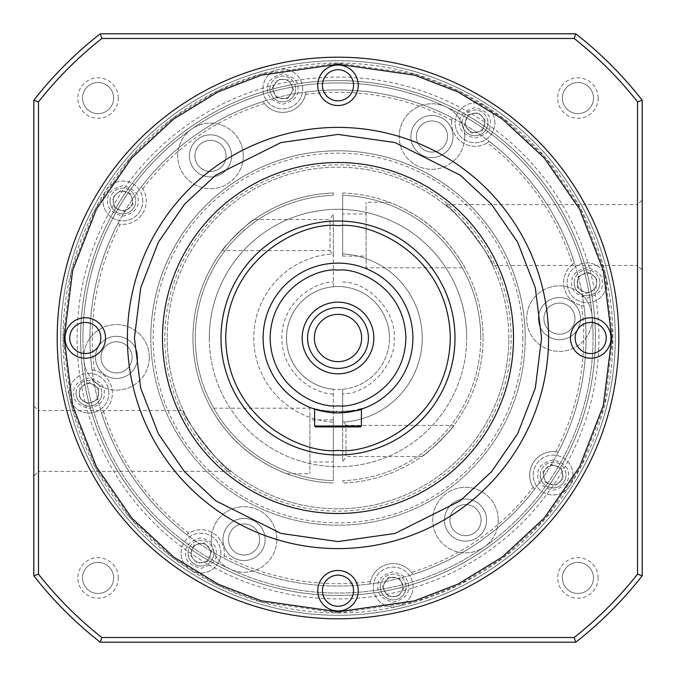 <?xml version="1.0" encoding="UTF-8"?>
<svg xmlns="http://www.w3.org/2000/svg" width="676" height="676" viewBox="0 0 676 676"><rect width="100%" height="100%" fill="white"/><g stroke="black" fill="none" stroke-linecap="round" stroke-linejoin="round"><path stroke-width="0.51" stroke-dasharray="3.38 2.54" d="M413.095 587.013A19.891 19.891 0 0 0 393.204 567.122A19.891 19.891 0 0 0 373.313 587.013A19.891 19.891 0 0 0 393.204 606.904A19.891 19.891 0 0 0 413.095 587.013A19.891 19.891 0 0 0 393.204 567.122A19.891 19.891 0 0 0 373.313 587.013A19.891 19.891 0 0 0 393.204 606.904A19.891 19.891 0 0 0 413.095 587.013A19.891 19.891 0 0 1 393.204 606.904A19.891 19.891 0 0 1 373.313 587.013M220.849 553.112A19.891 19.891 0 0 0 200.958 533.229A19.891 19.891 0 0 0 181.067 553.112A19.891 19.891 0 0 0 200.958 573.003A19.891 19.891 0 0 0 220.849 553.112A19.891 19.891 0 0 0 200.958 533.229A19.891 19.891 0 0 0 181.067 553.112A19.891 19.891 0 0 0 200.958 573.003A19.891 19.891 0 0 0 220.849 553.112A19.891 19.891 0 0 1 200.958 573.003A19.891 19.891 0 0 1 181.067 553.112M108.878 393.204A19.891 19.891 0 0 0 88.987 373.313A19.891 19.891 0 0 0 69.096 393.204A19.891 19.891 0 0 0 88.987 413.095A19.891 19.891 0 0 0 108.878 393.204A19.891 19.891 0 0 0 88.987 373.313A19.891 19.891 0 0 0 69.096 393.204A19.891 19.891 0 0 0 88.987 413.095A19.891 19.891 0 0 0 108.878 393.204A19.891 19.891 0 0 1 88.987 413.095A19.891 19.891 0 0 1 69.096 393.204M142.771 200.958A19.891 19.891 0 0 0 122.888 181.067A19.891 19.891 0 0 0 102.997 200.958A19.891 19.891 0 0 0 122.888 220.849A19.891 19.891 0 0 0 142.771 200.958A19.891 19.891 0 0 0 122.888 181.067A19.891 19.891 0 0 0 102.997 200.958A19.891 19.891 0 0 0 122.888 220.849A19.891 19.891 0 0 0 142.771 200.958A19.891 19.891 0 0 1 122.888 220.849A19.891 19.891 0 0 1 102.997 200.958M302.687 88.987A19.891 19.891 0 0 0 282.796 69.096A19.891 19.891 0 0 0 262.905 88.987A19.891 19.891 0 0 0 282.796 108.878A19.891 19.891 0 0 0 302.687 88.987A19.891 19.891 0 0 0 282.796 69.096A19.891 19.891 0 0 0 262.905 88.987A19.891 19.891 0 0 0 282.796 108.878A19.891 19.891 0 0 0 302.687 88.987A19.891 19.891 0 0 1 282.796 108.878A19.891 19.891 0 0 1 262.905 88.987M494.933 122.888A19.891 19.891 0 0 0 475.042 102.997A19.891 19.891 0 0 0 455.151 122.888A19.891 19.891 0 0 0 475.042 142.771A19.891 19.891 0 0 0 494.933 122.888A19.891 19.891 0 0 0 475.042 102.997A19.891 19.891 0 0 0 455.151 122.888A19.891 19.891 0 0 0 475.042 142.771A19.891 19.891 0 0 0 494.933 122.888A19.891 19.891 0 0 1 475.042 142.771A19.891 19.891 0 0 1 455.151 122.888M606.904 282.796A19.891 19.891 0 0 0 587.013 262.905A19.891 19.891 0 0 0 567.122 282.796A19.891 19.891 0 0 0 587.013 302.687A19.891 19.891 0 0 0 606.904 282.796A19.891 19.891 0 0 0 587.013 262.905A19.891 19.891 0 0 0 567.122 282.796A19.891 19.891 0 0 0 587.013 302.687A19.891 19.891 0 0 0 606.904 282.796A19.891 19.891 0 0 1 587.013 302.687A19.891 19.891 0 0 1 567.122 282.796M573.003 475.042A19.891 19.891 0 0 0 553.112 455.151A19.891 19.891 0 0 0 533.229 475.042A19.891 19.891 0 0 0 553.112 494.933A19.891 19.891 0 0 0 573.003 475.042A19.891 19.891 0 0 0 553.112 455.151A19.891 19.891 0 0 0 533.229 475.042A19.891 19.891 0 0 0 553.112 494.933A19.891 19.891 0 0 0 573.003 475.042A19.891 19.891 0 0 1 553.112 494.933A19.891 19.891 0 0 1 533.229 475.042M342.681 389.266A51.477 51.477 0 0 0 389.477 338A51.477 51.477 0 0 1 338 389.477A51.477 51.477 0 0 1 286.523 338A51.477 51.477 0 0 1 338 286.523A51.477 51.477 0 0 1 389.477 338A51.477 51.477 0 0 0 333.319 286.734L333.319 253.889A84.238 84.238 0 0 0 253.762 338A84.238 84.238 0 0 0 333.319 422.111L333.319 389.266A51.477 51.477 0 0 0 342.681 389.266L342.681 422.111A84.238 84.238 0 0 0 422.238 338A84.238 84.238 0 0 0 342.681 253.889L342.681 195.339L342.681 253.889A84.238 84.238 0 0 1 422.238 338A84.238 84.238 0 0 1 342.681 422.111L342.681 389.266M380.334 587.013A12.869 12.869 0 0 1 393.204 574.144A12.869 12.869 0 0 1 406.073 587.013A12.869 12.869 0 0 0 393.204 574.144A12.869 12.869 0 0 0 380.334 587.013A12.869 12.869 0 0 0 393.204 599.882A12.869 12.869 0 0 0 406.073 587.013A12.869 12.869 0 0 1 393.204 599.882A12.869 12.869 0 0 1 380.334 587.013M188.089 553.112A12.869 12.869 0 0 1 200.958 540.242A12.869 12.869 0 0 1 213.827 553.112A12.869 12.869 0 0 0 200.958 540.242A12.869 12.869 0 0 0 188.089 553.112A12.869 12.869 0 0 0 200.958 565.989A12.869 12.869 0 0 0 213.827 553.112A12.869 12.869 0 0 1 200.958 565.989A12.869 12.869 0 0 1 188.089 553.112M76.118 393.204A12.869 12.869 0 0 1 88.987 380.334A12.869 12.869 0 0 1 101.856 393.204A12.869 12.869 0 0 0 88.987 380.334A12.869 12.869 0 0 0 76.118 393.204A12.869 12.869 0 0 0 88.987 406.073A12.869 12.869 0 0 0 101.856 393.204A12.869 12.869 0 0 1 88.987 406.073A12.869 12.869 0 0 1 76.118 393.204M110.011 200.958A12.869 12.869 0 0 1 122.888 188.089A12.869 12.869 0 0 1 135.758 200.958A12.869 12.869 0 0 0 122.888 188.089A12.869 12.869 0 0 0 110.011 200.958A12.869 12.869 0 0 0 122.888 213.827A12.869 12.869 0 0 0 135.758 200.958A12.869 12.869 0 0 1 122.888 213.827A12.869 12.869 0 0 1 110.011 200.958M269.927 88.987A12.869 12.869 0 0 1 282.796 76.118A12.869 12.869 0 0 1 295.665 88.987A12.869 12.869 0 0 0 282.796 76.118A12.869 12.869 0 0 0 269.927 88.987A12.869 12.869 0 0 0 282.796 101.856A12.869 12.869 0 0 0 295.665 88.987A12.869 12.869 0 0 1 282.796 101.856A12.869 12.869 0 0 1 269.927 88.987M462.173 122.888A12.869 12.869 0 0 1 475.042 110.011A12.869 12.869 0 0 1 487.911 122.888A12.869 12.869 0 0 0 475.042 110.011A12.869 12.869 0 0 0 462.173 122.888A12.869 12.869 0 0 0 475.042 135.758A12.869 12.869 0 0 0 487.911 122.888A12.869 12.869 0 0 1 475.042 135.758A12.869 12.869 0 0 1 462.173 122.888M574.144 282.796A12.869 12.869 0 0 1 587.013 269.927A12.869 12.869 0 0 1 599.882 282.796A12.869 12.869 0 0 0 587.013 269.927A12.869 12.869 0 0 0 574.144 282.796A12.869 12.869 0 0 0 587.013 295.665A12.869 12.869 0 0 0 599.882 282.796A12.869 12.869 0 0 1 587.013 295.665A12.869 12.869 0 0 1 574.144 282.796M540.242 475.042A12.869 12.869 0 0 1 553.112 462.173A12.869 12.869 0 0 1 565.989 475.042A12.869 12.869 0 0 0 553.112 462.173A12.869 12.869 0 0 0 540.242 475.042A12.869 12.869 0 0 0 553.112 487.911A12.869 12.869 0 0 0 565.989 475.042A12.869 12.869 0 0 1 553.112 487.911A12.869 12.869 0 0 1 540.242 475.042M338 612.946A274.946 274.946 0 0 0 612.946 338A274.946 274.946 0 0 0 338 63.054A274.946 274.946 0 0 0 63.054 338A274.946 274.946 0 0 0 338 612.946L414.988 601.953L458.48 585.146L502.969 557.962L545.152 518.788L580.6 467.386L604.488 405.676L612.946 338L604.488 270.324L580.6 208.614L545.152 157.212L502.969 118.038L458.48 90.854L414.988 74.047L338 63.054L261.012 74.047L217.52 90.854L173.031 118.038L130.848 157.212L95.401 208.614L71.512 270.324L63.054 338L71.512 405.676L95.401 467.386L130.848 518.788L173.031 557.962L217.52 585.146L261.012 601.953L338 612.946M338 615.287A277.287 277.287 0 0 0 615.287 338A277.287 277.287 0 0 0 338 60.713A277.287 277.287 0 0 0 60.713 338A277.287 277.287 0 0 0 338 615.287A277.287 277.287 0 0 0 615.287 338A277.287 277.287 0 0 0 338 60.713A277.287 277.287 0 0 0 60.713 338A277.287 277.287 0 0 0 338 615.287A277.287 277.287 0 0 0 615.287 338A277.287 277.287 0 0 0 338 60.713A277.287 277.287 0 0 0 60.713 338A277.287 277.287 0 0 0 338 615.287A277.287 277.287 0 0 1 60.713 338A277.287 277.287 0 0 1 338 60.713M60.713 338A277.287 277.287 0 0 0 338 615.287A277.287 277.287 0 0 0 615.287 338A277.287 277.287 0 0 0 338 60.713A277.287 277.287 0 0 0 60.713 338M533.161 487.269L534.555 489.297A23.398 23.398 0 0 1 529.714 475.042A23.398 23.398 0 0 0 533.161 487.269A245.701 245.701 0 0 1 411.515 572.445A23.398 23.398 0 0 0 370.456 581.546L370.009 583.963A23.398 23.398 0 0 1 412.943 574.448A248.041 248.041 0 0 0 534.555 489.297A248.041 248.041 0 0 1 412.943 574.448L411.515 572.445M487.269 142.839L489.297 141.445A23.398 23.398 0 0 1 451.644 122.888A23.398 23.398 0 0 0 487.269 142.839A245.701 245.701 0 0 1 572.445 264.485A23.398 23.398 0 0 0 581.546 305.544L583.963 305.991A23.398 23.398 0 0 1 574.448 263.057A248.041 248.041 0 0 0 489.297 141.445A248.041 248.041 0 0 1 574.448 263.057L572.445 264.485M586.041 338A248.041 248.041 0 0 0 583.963 305.991A248.041 248.041 0 0 1 338 586.041A248.041 248.041 0 0 1 89.959 338A248.041 248.041 0 0 0 92.037 370.009A23.398 23.398 0 0 1 101.552 412.943A248.041 248.041 0 0 0 186.703 534.555A23.398 23.398 0 0 1 223.798 558.19A248.041 248.041 0 0 0 370.009 583.963A248.041 248.041 0 0 1 223.798 558.19L224.204 555.757A23.398 23.398 0 0 0 188.731 533.161L186.703 534.555A248.041 248.041 0 0 1 101.552 412.943L103.555 411.515A23.398 23.398 0 0 0 94.454 370.456L92.037 370.009A248.041 248.041 0 0 1 117.81 223.798A248.041 248.041 0 0 0 338 586.041A248.041 248.041 0 0 0 586.041 338A248.041 248.041 0 0 0 338 89.959A248.041 248.041 0 0 0 89.959 338A248.041 248.041 0 0 1 338 89.959A248.041 248.041 0 0 1 558.19 452.202L555.757 451.796A23.398 23.398 0 0 0 529.714 475.042A23.398 23.398 0 0 1 558.19 452.202A248.041 248.041 0 0 0 586.041 338M94.454 370.456A245.701 245.701 0 0 1 120.244 224.204A23.398 23.398 0 0 0 142.839 188.731L141.445 186.703A23.398 23.398 0 0 1 117.81 223.798L120.244 224.204M580.515 318.624A21.057 21.057 0 0 0 559.458 297.567A21.057 21.057 0 0 0 538.392 318.624A21.057 21.057 0 0 1 559.458 297.567A21.057 21.057 0 0 1 580.515 318.624A21.057 21.057 0 0 1 559.458 339.682A21.057 21.057 0 0 1 538.392 318.624A21.057 21.057 0 0 0 559.458 339.682A21.057 21.057 0 0 0 580.515 318.624A21.057 21.057 0 0 0 559.458 297.567A21.057 21.057 0 0 0 538.392 318.624A21.057 21.057 0 0 0 559.458 339.682A21.057 21.057 0 0 0 580.515 318.624A21.057 21.057 0 0 0 559.458 297.567A21.057 21.057 0 0 0 538.392 318.624A21.057 21.057 0 0 0 559.458 339.682A21.057 21.057 0 0 0 580.515 318.624M486.568 520.097A21.057 21.057 0 0 0 465.502 499.04A21.057 21.057 0 0 0 444.445 520.097A21.057 21.057 0 0 1 465.502 499.04A21.057 21.057 0 0 1 486.568 520.097A21.057 21.057 0 0 1 465.502 541.155A21.057 21.057 0 0 1 444.445 520.097A21.057 21.057 0 0 0 465.502 541.155A21.057 21.057 0 0 0 486.568 520.097A21.057 21.057 0 0 0 465.502 499.04A21.057 21.057 0 0 0 444.445 520.097A21.057 21.057 0 0 0 465.502 541.155A21.057 21.057 0 0 0 486.568 520.097A21.057 21.057 0 0 0 465.502 499.04A21.057 21.057 0 0 0 444.445 520.097A21.057 21.057 0 0 0 465.502 541.155A21.057 21.057 0 0 0 486.568 520.097M265.11 539.473A21.057 21.057 0 0 0 244.053 518.416A21.057 21.057 0 0 0 222.995 539.473A21.057 21.057 0 0 1 244.053 518.416A21.057 21.057 0 0 1 265.11 539.473A21.057 21.057 0 0 1 244.053 560.531A21.057 21.057 0 0 1 222.995 539.473A21.057 21.057 0 0 0 244.053 560.531A21.057 21.057 0 0 0 265.11 539.473A21.057 21.057 0 0 0 244.053 518.416A21.057 21.057 0 0 0 222.995 539.473A21.057 21.057 0 0 0 244.053 560.531A21.057 21.057 0 0 0 265.11 539.473A21.057 21.057 0 0 0 244.053 518.416A21.057 21.057 0 0 0 222.995 539.473A21.057 21.057 0 0 0 244.053 560.531A21.057 21.057 0 0 0 265.11 539.473M137.608 357.376A21.057 21.057 0 0 0 116.542 336.318A21.057 21.057 0 0 0 95.485 357.376A21.057 21.057 0 0 1 116.542 336.318A21.057 21.057 0 0 1 137.608 357.376A21.057 21.057 0 0 1 116.542 378.433A21.057 21.057 0 0 1 95.485 357.376A21.057 21.057 0 0 0 116.542 378.433A21.057 21.057 0 0 0 137.608 357.376A21.057 21.057 0 0 0 116.542 336.318A21.057 21.057 0 0 0 95.485 357.376A21.057 21.057 0 0 0 116.542 378.433A21.057 21.057 0 0 0 137.608 357.376A21.057 21.057 0 0 0 116.542 336.318A21.057 21.057 0 0 0 95.485 357.376A21.057 21.057 0 0 0 116.542 378.433A21.057 21.057 0 0 0 137.608 357.376M231.555 155.903A21.057 21.057 0 0 0 210.498 134.845A21.057 21.057 0 0 0 189.432 155.903A21.057 21.057 0 0 1 210.498 134.845A21.057 21.057 0 0 1 231.555 155.903A21.057 21.057 0 0 1 210.498 176.96A21.057 21.057 0 0 1 189.432 155.903A21.057 21.057 0 0 0 210.498 176.96A21.057 21.057 0 0 0 231.555 155.903A21.057 21.057 0 0 0 210.498 134.845A21.057 21.057 0 0 0 189.432 155.903A21.057 21.057 0 0 0 210.498 176.96A21.057 21.057 0 0 0 231.555 155.903A21.057 21.057 0 0 0 210.498 134.845A21.057 21.057 0 0 0 189.432 155.903A21.057 21.057 0 0 0 210.498 176.96A21.057 21.057 0 0 0 231.555 155.903M453.005 136.527A21.057 21.057 0 0 0 431.947 115.469A21.057 21.057 0 0 0 410.89 136.527A21.057 21.057 0 0 1 431.947 115.469A21.057 21.057 0 0 1 453.005 136.527A21.057 21.057 0 0 1 431.947 157.584A21.057 21.057 0 0 1 410.89 136.527A21.057 21.057 0 0 0 431.947 157.584A21.057 21.057 0 0 0 453.005 136.527A21.057 21.057 0 0 0 431.947 115.469A21.057 21.057 0 0 0 410.89 136.527A21.057 21.057 0 0 0 431.947 157.584A21.057 21.057 0 0 0 453.005 136.527A21.057 21.057 0 0 0 431.947 115.469A21.057 21.057 0 0 0 410.89 136.527A21.057 21.057 0 0 0 431.947 157.584A21.057 21.057 0 0 0 453.005 136.527M150.799 338A187.201 187.201 0 0 1 338 150.799A187.201 187.201 0 0 1 525.201 338A187.201 187.201 0 0 0 338 150.799A187.201 187.201 0 0 0 150.799 338A187.201 187.201 0 0 0 338 525.201A187.201 187.201 0 0 0 525.201 338A187.201 187.201 0 0 1 338 525.201A187.201 187.201 0 0 1 150.799 338A187.201 187.201 0 0 0 338 525.201A187.201 187.201 0 0 0 525.201 338A187.201 187.201 0 0 1 338 525.201A187.201 187.201 0 0 1 150.799 338A187.201 187.201 0 0 1 338 150.799A187.201 187.201 0 0 1 525.201 338A187.201 187.201 0 0 0 338 150.799A187.201 187.201 0 0 0 150.799 338M543.901 318.624A15.556 15.556 0 0 1 559.458 303.068A15.556 15.556 0 0 1 575.006 318.624A15.556 15.556 0 0 1 559.458 334.181A15.556 15.556 0 0 1 543.901 318.624A15.556 15.556 0 0 1 559.458 303.068A15.556 15.556 0 0 1 575.006 318.624A15.556 15.556 0 0 1 559.458 334.181A15.556 15.556 0 0 1 543.901 318.624M449.954 520.097A15.556 15.556 0 0 1 465.502 504.541A15.556 15.556 0 0 1 481.058 520.097A15.556 15.556 0 0 1 465.502 535.654A15.556 15.556 0 0 1 449.954 520.097A15.556 15.556 0 0 1 465.502 504.541A15.556 15.556 0 0 1 481.058 520.097A15.556 15.556 0 0 1 465.502 535.654A15.556 15.556 0 0 1 449.954 520.097M228.496 539.473A15.556 15.556 0 0 1 244.053 523.917A15.556 15.556 0 0 1 259.609 539.473A15.556 15.556 0 0 1 244.053 555.03A15.556 15.556 0 0 1 228.496 539.473A15.556 15.556 0 0 1 244.053 523.917A15.556 15.556 0 0 1 259.609 539.473A15.556 15.556 0 0 1 244.053 555.03A15.556 15.556 0 0 1 228.496 539.473M100.994 357.376A15.556 15.556 0 0 1 116.542 341.819A15.556 15.556 0 0 1 132.099 357.376A15.556 15.556 0 0 1 116.542 372.932A15.556 15.556 0 0 1 100.994 357.376A15.556 15.556 0 0 1 116.542 341.819A15.556 15.556 0 0 1 132.099 357.376A15.556 15.556 0 0 1 116.542 372.932A15.556 15.556 0 0 1 100.994 357.376M194.941 155.903A15.556 15.556 0 0 1 210.498 140.346A15.556 15.556 0 0 1 226.046 155.903A15.556 15.556 0 0 1 210.498 171.459A15.556 15.556 0 0 1 194.941 155.903A15.556 15.556 0 0 1 210.498 140.346A15.556 15.556 0 0 1 226.046 155.903A15.556 15.556 0 0 1 210.498 171.459A15.556 15.556 0 0 1 194.941 155.903M416.391 136.527A15.556 15.556 0 0 1 431.947 120.97A15.556 15.556 0 0 1 447.504 136.527A15.556 15.556 0 0 1 431.947 152.083A15.556 15.556 0 0 1 416.391 136.527A15.556 15.556 0 0 1 431.947 120.97A15.556 15.556 0 0 1 447.504 136.527A15.556 15.556 0 0 1 431.947 152.083A15.556 15.556 0 0 1 416.391 136.527M209.298 338A128.702 128.702 0 0 0 338 466.702A128.702 128.702 0 0 0 466.702 338A128.702 128.702 0 0 1 338 466.702A128.702 128.702 0 0 1 209.298 338A128.702 128.702 0 0 1 338 209.298A128.702 128.702 0 0 1 466.702 338A128.702 128.702 0 0 0 338 209.298A128.702 128.702 0 0 0 209.298 338M453.799 425.407C453.292 428.491 426.007 455.354 421.68 456.511C426.007 455.354 453.292 428.483 453.799 425.407L345.985 425.407L345.985 456.511L342.681 462.021L342.681 419.897L342.681 462.021M421.68 456.511L345.985 456.511L345.985 425.407L342.681 419.897M464.961 267.797C465.282 267.637 450.993 243.335 434.668 229.815C420.235 215.779 395.401 204.169 389.266 202.276C395.392 204.16 420.278 215.805 434.668 229.815C451.002 243.352 465.291 267.645 464.961 267.797L366.079 267.797L366.079 202.276L366.079 267.797M342.681 192.998A145.078 145.078 0 0 1 483.078 338A145.078 145.078 0 0 0 342.681 192.998L342.681 195.339L342.681 192.998M333.319 462.021L333.319 419.897L333.319 462.021L309.921 462.021L309.921 419.897L309.921 462.021M333.319 419.897L309.921 419.897M222.201 250.593C222.708 247.509 249.993 220.646 254.32 219.489C249.993 220.646 222.708 247.517 222.201 250.593L330.015 250.593L330.015 219.489L333.319 213.979L333.319 256.103L333.319 213.979M254.32 219.489L330.015 219.489L330.015 250.593L333.319 256.103M342.681 213.979L342.681 256.103L342.681 213.979L366.079 213.979L366.079 256.103L366.079 213.979M342.681 256.103L366.079 256.103M389.266 202.276L366.079 202.276M480.737 338A142.737 142.737 0 0 0 342.681 195.339A142.737 142.737 0 0 1 480.737 338A142.737 142.737 0 0 1 342.681 480.661L342.681 483.002L342.681 480.661A142.737 142.737 0 0 0 480.737 338M211.039 408.203C210.718 408.363 225.007 432.665 241.332 446.185C255.765 460.221 280.599 471.831 286.734 473.724C280.608 471.84 255.722 460.195 241.332 446.185C224.998 432.648 210.709 408.355 211.039 408.203L309.921 408.203L309.921 473.724L309.921 408.203M286.734 473.724L309.921 473.724M451.644 122.888A23.398 23.398 0 0 1 452.202 117.81A248.041 248.041 0 0 0 305.991 92.037A23.398 23.398 0 0 1 263.057 101.552A248.041 248.041 0 0 0 141.445 186.703A248.041 248.041 0 0 1 263.057 101.552L264.485 103.555A23.398 23.398 0 0 0 305.544 94.454L305.991 92.037A248.041 248.041 0 0 1 452.202 117.81L451.796 120.244A23.398 23.398 0 0 0 451.644 122.888M581.546 305.544A245.701 245.701 0 0 1 555.757 451.796M370.456 581.546A245.701 245.701 0 0 1 224.204 555.757M188.731 533.161A245.701 245.701 0 0 1 103.555 411.515M142.839 188.731A245.701 245.701 0 0 1 264.485 103.555M305.544 94.454A245.701 245.701 0 0 1 451.796 120.244M403.995 587.697L398.003 596.697L387.221 596.012L382.422 586.329L388.404 577.329L399.186 578.014L403.995 587.697L398.003 596.697L387.221 596.012L382.422 586.329L388.404 577.329L399.186 578.014L403.995 587.697M208.098 561.224L197.502 563.361L190.362 555.25L193.809 545.008L204.405 542.87L211.554 550.982L208.098 561.224L197.502 563.361L190.362 555.25L193.809 545.008L204.405 542.87L211.554 550.982L208.098 561.224M88.302 403.995L79.303 398.003L79.988 387.221L89.671 382.422L98.671 388.404L97.986 399.186L88.302 403.995L79.303 398.003L79.988 387.221L89.671 382.422L98.671 388.404L97.986 399.186L88.302 403.995M114.776 208.098L112.639 197.502L120.751 190.362L130.992 193.809L133.13 204.405L125.018 211.554L114.776 208.098L112.639 197.502L120.751 190.362L130.992 193.809L133.13 204.405L125.018 211.554L114.776 208.098M272.005 88.302L277.997 79.303L288.779 79.988L293.578 89.671L287.596 98.671L276.814 97.986L272.005 88.302L277.997 79.303L288.779 79.988L293.578 89.671L287.596 98.671L276.814 97.986L272.005 88.302M467.902 114.776L478.498 112.639L485.638 120.751L482.191 130.992L471.594 133.13L464.446 125.018L467.902 114.776L478.498 112.639L485.638 120.751L482.191 130.992L471.594 133.13L464.446 125.018L467.902 114.776M587.697 272.005L596.697 277.997L596.012 288.779L586.329 293.578L577.329 287.596L578.014 276.814L587.697 272.005L596.697 277.997L596.012 288.779L586.329 293.578L577.329 287.596L578.014 276.814L587.697 272.005M561.224 467.902L563.361 478.498L555.25 485.638L545.008 482.191L542.87 471.594L550.982 464.446L561.224 467.902L563.361 478.498L555.25 485.638L545.008 482.191L542.87 471.594L550.982 464.446L561.224 467.902M333.319 480.661L333.319 422.111A84.238 84.238 0 0 1 253.762 338A84.238 84.238 0 0 1 333.319 253.889L333.319 286.734A51.477 51.477 0 0 0 333.319 389.266L333.319 480.661A142.737 142.737 0 0 1 195.263 338A142.737 142.737 0 0 1 333.319 195.339L333.319 192.998L333.319 195.339A142.737 142.737 0 0 0 195.263 338A142.737 142.737 0 0 0 333.319 480.661M483.078 338A145.078 145.078 0 0 1 342.681 483.002A145.078 145.078 0 0 0 483.078 338M333.319 483.002A145.078 145.078 0 0 1 192.922 338A145.078 145.078 0 0 1 333.319 192.998A145.078 145.078 0 0 0 192.922 338A145.078 145.078 0 0 0 333.319 483.002M33.8 405.862L33.8 440.963L33.8 405.862L38.481 410.543L38.481 440.963L38.481 410.543L183.348 410.543C180.653 414.515 224.086 471.282 231.276 471.383C224.069 471.248 180.669 414.549 183.348 410.543M642.2 199.944L642.2 235.037L642.2 199.944L637.519 204.617L637.519 235.037L637.519 204.617L444.723 204.617C451.931 204.752 495.331 261.451 492.652 265.457C495.347 261.485 451.914 204.718 444.723 204.617M522.861 338A184.861 184.861 0 0 1 338 522.861A184.861 184.861 0 0 1 153.139 338A184.861 184.861 0 0 1 338 153.139A184.861 184.861 0 0 1 522.861 338M33.8 476.056L33.8 440.963L33.8 476.056L38.481 471.383L38.481 440.963L38.481 471.383L231.276 471.383M642.2 270.138L642.2 235.037L642.2 270.138L637.519 265.457L637.519 235.037L637.519 265.457L492.652 265.457M464.708 136.527A32.761 32.761 0 0 0 445.797 106.833A32.761 32.761 0 0 0 399.186 136.527A32.761 32.761 0 0 1 431.947 103.766A32.761 32.761 0 0 1 464.708 136.527A32.761 32.761 0 0 1 431.947 169.287A32.761 32.761 0 0 1 399.186 136.527A32.761 32.761 0 0 0 431.947 169.287A32.761 32.761 0 0 0 464.708 136.527M243.25 155.903A32.761 32.761 0 0 0 191.705 129.065A32.761 32.761 0 0 0 177.737 155.903A32.761 32.761 0 0 1 210.498 123.142A32.761 32.761 0 0 1 243.25 155.903A32.761 32.761 0 0 1 210.498 188.663A32.761 32.761 0 0 1 177.737 155.903A32.761 32.761 0 0 0 210.498 188.663A32.761 32.761 0 0 0 243.25 155.903M149.303 357.376A32.761 32.761 0 0 0 116.542 324.615A32.761 32.761 0 0 0 83.782 357.376A32.761 32.761 0 0 1 116.542 324.615A32.761 32.761 0 0 1 149.303 357.376A32.761 32.761 0 0 1 116.542 390.136A32.761 32.761 0 0 1 83.782 357.376A32.761 32.761 0 0 0 117.979 390.103A32.761 32.761 0 0 0 149.303 357.376M276.814 539.473A32.761 32.761 0 0 0 244.053 506.713A32.761 32.761 0 0 0 211.292 539.473A32.761 32.761 0 0 1 244.053 506.713A32.761 32.761 0 0 1 276.814 539.473A32.761 32.761 0 0 1 244.053 572.234A32.761 32.761 0 0 1 211.292 539.473A32.761 32.761 0 0 0 230.203 569.167A32.761 32.761 0 0 0 276.814 539.473M498.263 520.097A32.761 32.761 0 0 0 465.502 487.337A32.761 32.761 0 0 0 432.75 520.097A32.761 32.761 0 0 1 465.502 487.337A32.761 32.761 0 0 1 498.263 520.097A32.761 32.761 0 0 1 465.502 552.858A32.761 32.761 0 0 1 432.75 520.097A32.761 32.761 0 0 0 484.295 546.935A32.761 32.761 0 0 0 498.263 520.097M592.218 318.624A32.761 32.761 0 0 0 558.021 285.897A32.761 32.761 0 0 0 526.697 318.624A32.761 32.761 0 0 1 559.458 285.863A32.761 32.761 0 0 1 592.218 318.624A32.761 32.761 0 0 1 559.458 351.385A32.761 32.761 0 0 1 526.697 318.624A32.761 32.761 0 0 0 559.458 351.385A32.761 32.761 0 0 0 592.218 318.624M598.911 338A260.911 260.911 0 0 0 338 77.089A260.911 260.911 0 0 0 77.089 338A260.911 260.911 0 0 0 338 598.911A260.911 260.911 0 0 0 598.911 338M80.596 338A257.404 257.404 0 0 1 338 80.596A257.404 257.404 0 0 1 595.404 338A257.404 257.404 0 0 1 338 595.404A257.404 257.404 0 0 1 80.596 338A257.404 257.404 0 0 1 338 80.596A257.404 257.404 0 0 1 595.404 338A257.404 257.404 0 0 1 338 595.404A257.404 257.404 0 0 1 80.596 338M118.308 577.921A20.238 20.238 0 0 0 98.079 557.692A20.238 20.238 0 0 0 77.841 577.921A20.238 20.238 0 0 0 98.079 598.159A20.238 20.238 0 0 0 118.308 577.921M82.523 577.921A15.556 15.556 0 0 1 98.079 562.364A15.556 15.556 0 0 1 113.636 577.921A15.556 15.556 0 0 1 98.079 593.477A15.556 15.556 0 0 1 82.523 577.921A15.556 15.556 0 0 1 98.079 562.364A15.556 15.556 0 0 1 113.636 577.921A15.556 15.556 0 0 1 98.079 593.477A15.556 15.556 0 0 1 82.523 577.921M598.159 98.079A20.238 20.238 0 0 0 577.921 77.841A20.238 20.238 0 0 0 557.692 98.079A20.238 20.238 0 0 0 577.921 118.308A20.238 20.238 0 0 0 598.159 98.079M562.364 98.079A15.556 15.556 0 0 1 577.921 82.523A15.556 15.556 0 0 1 593.477 98.079A15.556 15.556 0 0 1 577.921 113.636A15.556 15.556 0 0 1 562.364 98.079A15.556 15.556 0 0 1 577.921 82.523A15.556 15.556 0 0 1 593.477 98.079A15.556 15.556 0 0 1 577.921 113.636A15.556 15.556 0 0 1 562.364 98.079M118.308 98.079A20.238 20.238 0 0 0 98.079 77.841A20.238 20.238 0 0 0 77.841 98.079A20.238 20.238 0 0 0 98.079 118.308A20.238 20.238 0 0 0 118.308 98.079M82.523 98.079A15.556 15.556 0 0 1 98.079 82.523A15.556 15.556 0 0 1 113.636 98.079A15.556 15.556 0 0 1 98.079 113.636A15.556 15.556 0 0 1 82.523 98.079A15.556 15.556 0 0 1 98.079 82.523A15.556 15.556 0 0 1 113.636 98.079A15.556 15.556 0 0 1 98.079 113.636A15.556 15.556 0 0 1 82.523 98.079M598.159 577.921A20.238 20.238 0 0 0 577.921 557.692A20.238 20.238 0 0 0 557.692 577.921A20.238 20.238 0 0 0 577.921 598.159A20.238 20.238 0 0 0 598.159 577.921M562.364 577.921A15.556 15.556 0 0 1 577.921 562.364A15.556 15.556 0 0 1 593.477 577.921A15.556 15.556 0 0 1 577.921 593.477A15.556 15.556 0 0 1 562.364 577.921A15.556 15.556 0 0 1 577.921 562.364A15.556 15.556 0 0 1 593.477 577.921A15.556 15.556 0 0 1 577.921 593.477A15.556 15.556 0 0 1 562.364 577.921M508.817 338A170.817 170.817 0 0 0 338 167.183A170.817 170.817 0 0 0 167.183 338A170.817 170.817 0 0 1 338 167.183A170.817 170.817 0 0 1 508.817 338A170.817 170.817 0 0 1 338 508.817A170.817 170.817 0 0 1 167.183 338A170.817 170.817 0 0 0 338 508.817A170.817 170.817 0 0 0 508.817 338M511.157 338A173.157 173.157 0 0 0 338 164.843A173.157 173.157 0 0 0 164.843 338A173.157 173.157 0 0 0 338 511.157A173.157 173.157 0 0 0 511.157 338M513.498 338A175.498 175.498 0 0 0 338 162.502A175.498 175.498 0 0 0 162.502 338A175.498 175.498 0 0 0 338 513.498A175.498 175.498 0 0 0 513.498 338M82.937 338A255.063 255.063 0 0 1 445.797 106.833A255.063 255.063 0 0 1 593.063 338A255.063 255.063 0 0 0 338 82.937A255.063 255.063 0 0 0 82.937 338A255.063 255.063 0 0 0 338 593.063A255.063 255.063 0 0 0 593.063 338A255.063 255.063 0 0 1 230.203 569.167A255.063 255.063 0 0 1 82.937 338M100.225 33.8A386.097 386.097 0 0 0 33.8 100.225L33.8 575.775A386.097 386.097 0 0 0 100.225 642.2L575.775 642.2A386.097 386.097 0 0 0 642.2 575.775L642.2 100.225A386.097 386.097 0 0 0 575.775 33.8L100.225 33.8L101.848 38.481A381.416 381.416 0 0 0 38.481 101.848L33.8 100.225M38.481 101.848L38.481 574.152L33.8 575.775M38.481 574.152A381.416 381.416 0 0 0 101.848 637.519L100.225 642.2M101.848 637.519L574.152 637.519L575.775 642.2M574.152 637.519A381.416 381.416 0 0 0 637.519 574.152L642.2 575.775M637.519 574.152L637.519 101.848L642.2 100.225M637.519 101.848A381.416 381.416 0 0 0 574.152 38.481L575.775 33.8M574.152 38.481L101.848 38.481M338 57.198A280.802 280.802 0 0 0 57.198 338A280.802 280.802 0 0 0 338 618.802A280.802 280.802 0 0 0 618.802 338A280.802 280.802 0 0 0 338 57.198M338 548.599A210.599 210.599 0 0 1 127.401 338A210.599 210.599 0 0 1 338 127.401A210.599 210.599 0 0 1 548.599 338A210.599 210.599 0 0 1 338 548.599M338 606.271A15.556 15.556 0 0 0 353.556 590.723A15.556 15.556 0 0 0 338 575.166A15.556 15.556 0 0 0 322.444 590.723A15.556 15.556 0 0 0 338 606.271M338 100.834A15.556 15.556 0 0 0 353.556 85.277A15.556 15.556 0 0 0 338 69.729A15.556 15.556 0 0 0 322.444 85.277A15.556 15.556 0 0 0 338 100.834M85.277 353.556A15.556 15.556 0 0 0 100.834 338A15.556 15.556 0 0 0 85.277 322.444A15.556 15.556 0 0 0 69.729 338A15.556 15.556 0 0 0 85.277 353.556M590.723 353.556A15.556 15.556 0 0 0 606.271 338A15.556 15.556 0 0 0 590.723 322.444A15.556 15.556 0 0 0 575.166 338A15.556 15.556 0 0 0 590.723 353.556M122.888 191.283A9.675 9.675 0 0 1 132.555 200.958A9.675 9.675 0 0 1 122.888 210.633A9.675 9.675 0 0 1 113.213 200.958A9.675 9.675 0 0 1 122.888 191.283A9.675 9.675 0 0 1 132.555 200.958A9.675 9.675 0 0 1 122.888 210.633A9.675 9.675 0 0 1 113.213 200.958A9.675 9.675 0 0 1 122.888 191.283M282.796 79.312A9.675 9.675 0 0 1 292.471 88.987A9.675 9.675 0 0 1 282.796 98.662A9.675 9.675 0 0 1 273.121 88.987A9.675 9.675 0 0 1 282.796 79.312A9.675 9.675 0 0 1 292.471 88.987A9.675 9.675 0 0 1 282.796 98.662A9.675 9.675 0 0 1 273.121 88.987A9.675 9.675 0 0 1 282.796 79.312M475.042 113.213A9.675 9.675 0 0 1 484.717 122.888A9.675 9.675 0 0 1 475.042 132.555A9.675 9.675 0 0 1 465.367 122.888A9.675 9.675 0 0 1 475.042 113.213A9.675 9.675 0 0 1 484.717 122.888A9.675 9.675 0 0 1 475.042 132.555A9.675 9.675 0 0 1 465.367 122.888A9.675 9.675 0 0 1 475.042 113.213M587.013 273.121A9.675 9.675 0 0 1 596.688 282.796A9.675 9.675 0 0 1 587.013 292.471A9.675 9.675 0 0 1 577.338 282.796A9.675 9.675 0 0 1 587.013 273.121A9.675 9.675 0 0 1 596.688 282.796A9.675 9.675 0 0 1 587.013 292.471A9.675 9.675 0 0 1 577.338 282.796A9.675 9.675 0 0 1 587.013 273.121M553.112 465.367A9.675 9.675 0 0 1 562.787 475.042A9.675 9.675 0 0 1 553.112 484.717A9.675 9.675 0 0 1 543.445 475.042A9.675 9.675 0 0 1 553.112 465.367A9.675 9.675 0 0 1 562.787 475.042A9.675 9.675 0 0 1 553.112 484.717A9.675 9.675 0 0 1 543.445 475.042A9.675 9.675 0 0 1 553.112 465.367M393.204 577.338A9.675 9.675 0 0 1 402.879 587.013A9.675 9.675 0 0 1 393.204 596.688A9.675 9.675 0 0 1 383.529 587.013A9.675 9.675 0 0 1 393.204 577.338A9.675 9.675 0 0 1 402.879 587.013A9.675 9.675 0 0 1 393.204 596.688A9.675 9.675 0 0 1 383.529 587.013A9.675 9.675 0 0 1 393.204 577.338M200.958 543.445A9.675 9.675 0 0 1 210.633 553.112A9.675 9.675 0 0 1 200.958 562.787A9.675 9.675 0 0 1 191.283 553.112A9.675 9.675 0 0 1 200.958 543.445A9.675 9.675 0 0 1 210.633 553.112A9.675 9.675 0 0 1 200.958 562.787A9.675 9.675 0 0 1 191.283 553.112A9.675 9.675 0 0 1 200.958 543.445M88.987 383.529A9.675 9.675 0 0 1 98.662 393.204A9.675 9.675 0 0 1 88.987 402.879A9.675 9.675 0 0 1 79.312 393.204A9.675 9.675 0 0 1 88.987 383.529A9.675 9.675 0 0 1 98.662 393.204A9.675 9.675 0 0 1 88.987 402.879A9.675 9.675 0 0 1 79.312 393.204A9.675 9.675 0 0 1 88.987 383.529M338 513.498A175.498 175.498 0 0 0 513.498 338A175.498 175.498 0 0 0 338 162.502A175.498 175.498 0 0 0 162.502 338A175.498 175.498 0 0 0 338 513.498M338 454.999A116.999 116.999 0 0 1 221.001 338A116.999 116.999 0 0 1 338 221.001A116.999 116.999 0 0 1 454.999 338A116.999 116.999 0 0 1 338 454.999M338 412.884A74.884 74.884 0 0 1 263.116 338A74.884 74.884 0 0 1 338 263.116A74.884 74.884 0 0 1 412.884 338A74.884 74.884 0 0 1 338 412.884L314.602 409.132L314.602 408.194C316.005 409.47 323.804 410.721 338 411.946C352.221 410.721 360.021 409.47 361.398 408.194L362.285 408.828C360.857 410.214 352.762 411.566 338 412.884C323.246 411.566 315.151 410.214 313.715 408.828L314.602 408.194L314.602 425.981L361.398 425.981L360.46 426.919L315.54 426.919M361.398 409.132L361.398 408.194C362.826 412.301 313.106 412.267 314.602 408.194L313.715 408.828M338 368.42A30.42 30.42 0 0 0 368.42 338A30.42 30.42 0 0 0 338 307.58A30.42 30.42 0 0 0 307.58 338A30.42 30.42 0 0 0 338 368.42M338 361.652A23.652 23.652 0 0 0 361.652 338A23.652 23.652 0 0 0 338 314.348A23.652 23.652 0 0 0 314.348 338A23.652 23.652 0 0 0 338 361.652M362.285 408.828L361.398 408.194L361.398 425.981M408.414 587.013C409.276 579.822 404.206 574.752 393.204 571.803C382.202 574.752 377.132 579.822 377.994 587.013C377.132 594.204 382.202 599.274 393.204 602.223C404.206 599.274 409.276 594.204 408.414 587.013M216.168 553.112C217.03 545.921 211.96 540.851 200.958 537.902C189.956 540.851 184.886 545.921 185.748 553.112C184.886 560.303 189.956 565.373 200.958 568.322C211.96 565.373 217.03 560.303 216.168 553.112M104.197 393.204C105.059 386.013 99.989 380.943 88.987 377.994C77.985 380.943 72.915 386.013 73.777 393.204C72.915 400.395 77.985 405.465 88.987 408.414C99.989 405.465 105.059 400.395 104.197 393.204M138.098 200.958C138.96 193.767 133.89 188.697 122.888 185.748C111.878 188.697 106.808 193.767 107.678 200.958C106.808 208.149 111.878 213.219 122.888 216.168C133.89 213.219 138.96 208.149 138.098 200.958M298.006 88.987C298.868 81.796 293.798 76.726 282.796 73.777C271.794 76.726 266.724 81.796 267.586 88.987C266.724 96.178 271.794 101.248 282.796 104.197C293.798 101.248 298.868 96.178 298.006 88.987M490.252 122.888C491.114 115.697 486.044 110.627 475.042 107.678C464.04 110.627 458.97 115.697 459.832 122.888C458.97 130.079 464.04 135.149 475.042 138.098C486.044 135.149 491.114 130.079 490.252 122.888M602.223 282.796C603.085 275.605 598.015 270.535 587.013 267.586C576.011 270.535 570.941 275.605 571.803 282.796C570.941 289.987 576.011 295.057 587.013 298.006C598.015 295.057 603.085 289.987 602.223 282.796M568.322 475.042C569.192 467.851 564.122 462.781 553.112 459.832C542.11 462.781 537.04 467.851 537.902 475.042C537.04 482.233 542.11 487.303 553.112 490.252C564.122 487.303 569.192 482.233 568.322 475.042M342.681 282.036C369.121 282.179 396.22 311.644 394.159 338C396.22 364.356 369.121 393.821 342.681 393.964M389.477 338A51.477 51.477 0 0 0 342.681 286.734M333.319 286.734A51.477 51.477 0 0 0 333.319 389.266M333.319 393.964C316.3 394.446 282.103 375.679 281.841 338C282.103 300.321 316.3 281.554 333.319 282.036"/><path stroke-width="1.01" d="M38.481 574.152L38.481 101.848A381.416 381.416 0 0 1 101.848 38.481L574.152 38.481A381.416 381.416 0 0 1 637.519 101.848L637.519 574.152A381.416 381.416 0 0 1 574.152 637.519L101.848 637.519A381.416 381.416 0 0 1 38.481 574.152L33.8 575.775A386.097 386.097 0 0 0 100.225 642.2L101.848 637.519M101.848 38.481L100.225 33.8A386.097 386.097 0 0 0 33.8 100.225L38.481 101.848M33.8 100.225L33.8 575.775M100.225 642.2L575.775 642.2L574.152 637.519M575.775 642.2A386.097 386.097 0 0 0 642.2 575.775L637.519 574.152M642.2 575.775L642.2 100.225L637.519 101.848M642.2 100.225A386.097 386.097 0 0 0 575.775 33.8L574.152 38.481M575.775 33.8L100.225 33.8M338 57.198A280.802 280.802 0 0 1 618.802 338A280.802 280.802 0 0 1 338 618.802A280.802 280.802 0 0 1 57.198 338A280.802 280.802 0 0 1 338 57.198A280.802 280.802 0 0 0 57.198 338A280.802 280.802 0 0 0 338 618.802M338 127.401A210.599 210.599 0 0 1 548.599 338A210.599 210.599 0 0 1 338 548.599A210.599 210.599 0 0 1 127.401 338A210.599 210.599 0 0 1 338 127.401A210.599 210.599 0 0 0 127.401 338A210.599 210.599 0 0 0 338 548.599M338 221.001A116.999 116.999 0 0 1 454.999 338A116.999 116.999 0 0 1 338 454.999A116.999 116.999 0 0 1 221.001 338A116.999 116.999 0 0 1 338 221.001A116.999 116.999 0 0 0 221.001 338A116.999 116.999 0 0 0 338 454.999M338 263.116A74.884 74.884 0 0 0 263.116 338A74.884 74.884 0 0 0 338 412.884A74.884 74.884 0 0 1 263.116 338A74.884 74.884 0 0 1 338 263.116A74.884 74.884 0 0 1 412.884 338A74.884 74.884 0 0 1 338 412.884C352.779 411.557 360.874 410.205 362.285 408.828L361.812 408.997M338 570.485A20.238 20.238 0 0 1 358.238 590.723A20.238 20.238 0 0 1 338 610.952A20.238 20.238 0 0 1 317.762 590.723A20.238 20.238 0 0 1 338 570.485M338 606.271A15.556 15.556 0 0 0 353.556 590.723A15.556 15.556 0 0 0 338 575.166A15.556 15.556 0 0 0 322.444 590.723A15.556 15.556 0 0 0 338 606.271M338 65.048A20.238 20.238 0 0 1 358.238 85.277A20.238 20.238 0 0 1 338 105.515A20.238 20.238 0 0 1 317.762 85.277A20.238 20.238 0 0 1 338 65.048M338 100.834A15.556 15.556 0 0 0 353.556 85.277A15.556 15.556 0 0 0 338 69.729A15.556 15.556 0 0 0 322.444 85.277A15.556 15.556 0 0 0 338 100.834M85.277 317.762A20.238 20.238 0 0 1 105.515 338A20.238 20.238 0 0 1 85.277 358.238A20.238 20.238 0 0 1 65.048 338A20.238 20.238 0 0 1 85.277 317.762M85.277 353.556A15.556 15.556 0 0 0 100.834 338A15.556 15.556 0 0 0 85.277 322.444A15.556 15.556 0 0 0 69.729 338A15.556 15.556 0 0 0 85.277 353.556M590.723 317.762A20.238 20.238 0 0 1 610.952 338A20.238 20.238 0 0 1 590.723 358.238A20.238 20.238 0 0 1 570.485 338A20.238 20.238 0 0 1 590.723 317.762M590.723 353.556A15.556 15.556 0 0 0 606.271 338A15.556 15.556 0 0 0 590.723 322.444A15.556 15.556 0 0 0 575.166 338A15.556 15.556 0 0 0 590.723 353.556M338 162.502A175.498 175.498 0 0 1 513.498 338A175.498 175.498 0 0 1 338 513.498A175.498 175.498 0 0 1 162.502 338A175.498 175.498 0 0 1 338 162.502M315.54 426.919L314.602 425.981L315.54 426.919L360.46 426.919L361.398 425.981L314.602 425.981L314.602 409.132L313.715 408.828L314.205 408.997M361.398 425.981L361.398 409.132M338 302.172A35.828 35.828 0 0 1 373.828 338A35.828 35.828 0 0 1 338 373.828A35.828 35.828 0 0 1 302.172 338A35.828 35.828 0 0 1 338 302.172M338 368.42A30.42 30.42 0 0 0 368.42 338A30.42 30.42 0 0 0 338 307.58A30.42 30.42 0 0 0 307.58 338A30.42 30.42 0 0 0 338 368.42M338 314.348A23.652 23.652 0 0 1 361.652 338A23.652 23.652 0 0 1 338 361.652A23.652 23.652 0 0 1 314.348 338A23.652 23.652 0 0 1 338 314.348M338 64.22L414.658 75.171L457.973 91.902L502.268 118.976L544.273 157.981L579.569 209.163L603.355 270.611L611.78 338L603.355 405.389L579.569 466.837L544.273 518.019L502.268 557.024L457.973 584.098L414.658 600.829L338 611.78L261.342 600.829L218.027 584.098L173.732 557.024L131.727 518.019L96.431 466.837L72.645 405.389L64.22 338L72.645 270.611L96.431 209.163L131.727 157.981L173.732 118.976L218.027 91.902L261.342 75.171L338 64.22M338 134.423L395.004 142.56L460.145 175.135L491.384 204.135L517.63 242.194L535.316 287.892L541.577 338L535.316 388.108L517.63 433.806L491.384 471.865L460.145 500.865L395.004 533.44L338 541.577L280.996 533.44L215.855 500.865L184.616 471.865L158.37 433.806L140.684 388.108L134.423 338L140.684 287.892L158.37 242.194L184.616 204.135L215.855 175.135L280.996 142.56L338 134.423M338 225.683C370.854 221.162 448.788 254.869 450.317 338C448.788 421.131 370.854 454.838 338 450.317C305.146 454.838 227.212 421.131 225.683 338C227.212 254.869 305.146 221.162 338 225.683M338 270.138C357.849 267.409 404.932 287.773 405.862 338C404.932 388.227 357.849 408.591 338 405.862C318.151 408.591 271.068 388.227 270.138 338C271.068 287.773 318.151 267.409 338 270.138"/></g></svg>
